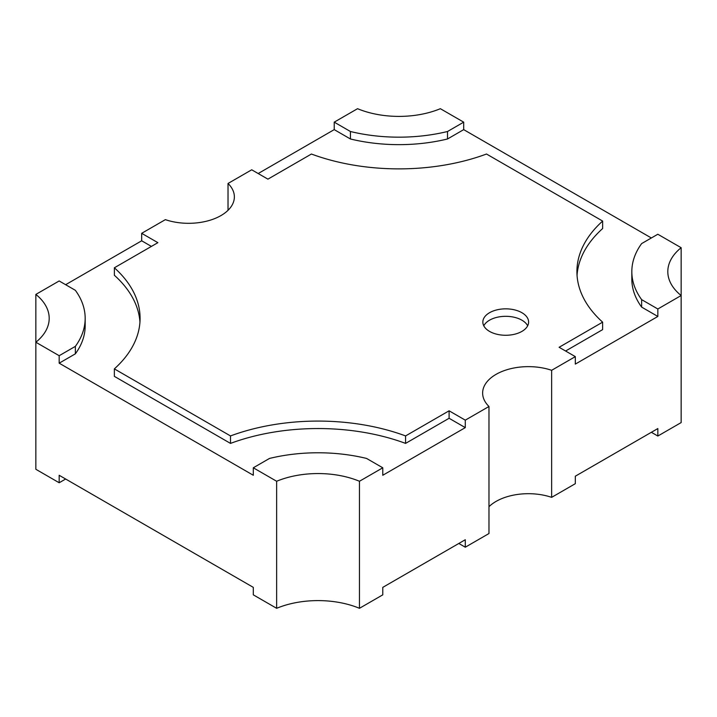 <?xml version="1.0" encoding="UTF-8"?>
<svg xmlns="http://www.w3.org/2000/svg" width="717" height="717" viewBox="0 0 717 717"><rect width="100%" height="100%" fill="white"/><g stroke="black" fill="none" stroke-linecap="round" stroke-linejoin="round"><path stroke-width="1.08" d="M521.904 312.711A22.881 13.211 0 0 0 496.971 309.852A22.881 13.211 0 0 0 482.846 322.058A22.881 13.211 0 0 0 489.541 331.397A22.881 13.211 0 0 0 514.483 334.265A22.881 13.211 0 0 0 528.608 322.058A22.881 13.211 0 0 0 521.904 312.711M527.676 325.796A22.881 13.211 0 0 0 521.904 320.185A22.881 13.211 0 0 0 483.778 325.796M258.183 173.532L334.23 129.625L334.23 122.15L357.541 108.697A70.938 40.959 0 0 0 440.363 108.697L463.693 122.159L463.693 129.634L651.35 237.981M65.632 284.703L141.679 240.795L141.679 233.321L165.358 219.644A45.763 26.421 0 0 0 211.309 219.832A45.763 26.421 0 0 0 234.369 196.888A45.763 26.421 0 0 0 228.024 183.471L228.024 210.305M228.024 183.471L251.712 169.795L267.907 179.151L311.42 154.03A161.827 93.434 0 0 0 486.502 154.021L602.647 221.069A161.827 93.434 0 0 0 576.916 271.618A161.827 93.434 0 0 0 602.63 322.157L559.117 347.279L575.321 356.627L551.642 370.304L551.642 497.356L575.321 483.679L575.321 476.205L657.839 428.56L657.839 436.035L681.15 422.582L681.15 295.529L657.839 308.991L657.839 316.457L575.321 364.102L575.321 356.627M359.459 481.259A70.938 40.959 0 0 0 276.637 481.259L253.307 467.789L253.307 475.263L59.179 363.178L59.179 355.704L35.85 342.242A70.938 40.959 0 0 0 49.195 318.33A70.938 40.959 0 0 0 35.85 294.418L35.85 469.285L59.179 482.756L59.179 475.281L253.307 587.366L253.307 594.841L276.637 608.303A70.938 40.959 180 0 1 359.459 608.303L382.77 594.85L382.77 587.375L465.288 539.731L465.288 547.205L488.976 533.529L488.976 406.485L465.288 420.153L465.288 427.628L382.77 475.272L382.77 467.798L359.459 481.259L359.459 608.303M35.85 294.418L59.161 280.965L75.357 290.313A124.955 72.139 0 0 1 85.171 318.339A124.955 72.139 0 0 1 75.357 346.365L59.179 355.704M276.637 481.259L276.637 608.303M631.829 271.609A124.955 72.139 0 0 0 641.643 299.634L641.643 307.109A124.955 72.139 0 0 1 631.829 279.083L631.829 271.609A124.955 72.139 0 0 1 641.643 243.583L657.821 234.244L681.15 247.715L681.15 295.529A70.938 40.959 0 0 1 667.805 271.618A70.938 40.959 0 0 1 681.15 247.715M141.679 233.321L157.883 242.669L114.37 267.791A161.827 93.434 0 0 1 140.084 318.33A161.827 93.434 0 0 1 114.353 368.879L230.498 435.936A161.827 93.434 0 0 1 405.58 435.927L449.093 410.805L465.288 420.153M551.642 370.304A45.763 26.421 0 0 0 505.691 370.124A45.763 26.421 0 0 0 482.631 393.059A45.763 26.421 0 0 0 488.976 406.485M382.77 467.798L366.575 458.441A124.955 72.139 0 0 0 269.484 458.441L253.307 467.789M641.643 299.634L657.839 308.991M334.23 122.15L350.425 131.507A124.955 72.139 0 0 0 447.516 131.507L463.693 122.159M657.839 436.035L651.368 432.297M488.976 506.695A45.763 26.421 180 0 1 551.642 497.356M465.288 547.205L458.817 543.468M65.65 479.019L59.179 482.756M641.643 307.109L657.839 316.457M565.596 351.016L602.63 329.632L602.63 322.157M577.042 275.355A161.827 93.434 0 0 1 602.647 228.544L602.647 221.069M334.23 129.625L350.425 138.981L350.425 131.507M350.425 138.981A124.955 72.139 0 0 0 447.516 138.981L447.516 131.507M447.516 138.981L463.693 129.634M59.179 363.178L75.357 353.839L75.357 346.365M75.357 353.839A124.955 72.139 0 0 0 85.171 325.814L85.171 318.339M141.679 240.795L151.404 246.406M139.958 322.067A161.827 93.434 0 0 0 114.37 275.265L114.37 267.791M405.58 435.927L405.58 443.393A161.827 93.434 0 0 0 230.498 443.402L114.353 376.353L114.353 368.879M230.498 443.402L230.498 435.936M405.58 443.393L449.093 418.28L449.093 410.805M449.093 418.28L465.288 427.628"/></g></svg>
